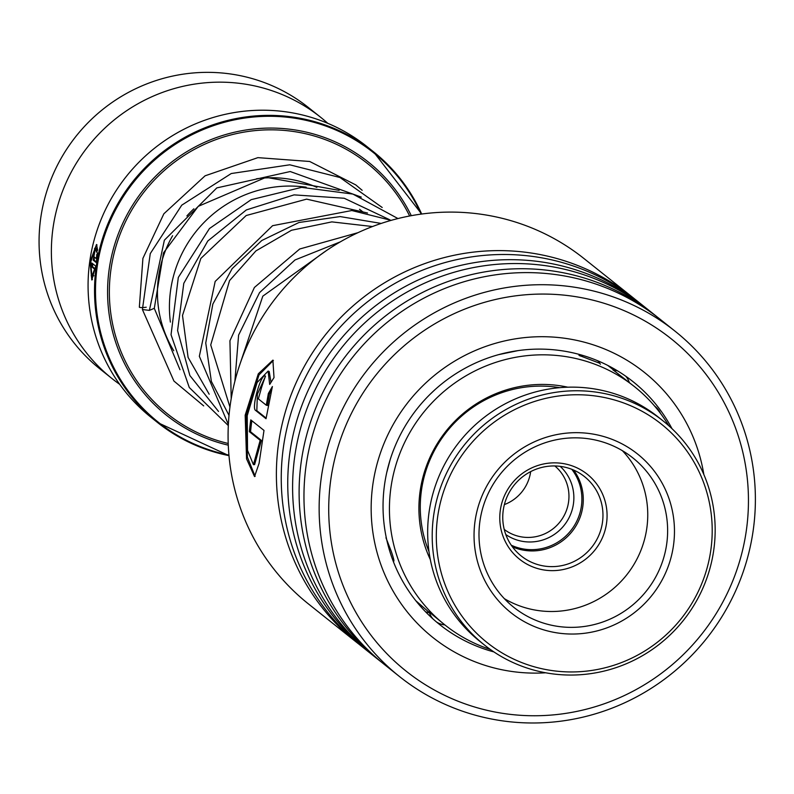 <?xml version="1.0" encoding="UTF-8"?>
<svg xmlns="http://www.w3.org/2000/svg" width="794" height="794" viewBox="0 0 794 794"><rect width="100%" height="100%" fill="white"/><g stroke="black" fill="none" stroke-linecap="round" stroke-linejoin="round"><path stroke-width="1.19" d="M554.847 465.959A40.603 39.76 -51.4 0 1 565.417 512.964A40.603 39.76 -51.4 0 1 523.186 537.141A40.603 39.76 -51.4 0 1 504.23 529.429M560.177 466.346A43.71 42.797 -51.4 0 1 569.626 516.566A43.71 42.797 -51.4 0 1 524.586 541.667A43.71 42.797 -51.4 0 1 505.798 534.541M571.799 469.304A49.923 48.891 -51.4 0 1 575.114 524.328A49.923 48.891 -51.4 0 1 525.608 549.299A49.923 48.891 -51.4 0 1 511.267 545.21M363.146 212.127L361.955 211.174A119.517 117.036 128.6 0 0 359.523 209.288M306.147 187.195A119.517 117.036 128.6 0 0 304.181 186.937A119.517 117.036 128.6 0 0 170.382 322.106M366.987 146.592A173.152 169.549 128.6 0 0 283.299 111.488A173.152 169.549 128.6 0 0 102.446 216.276A173.152 169.549 128.6 0 0 151.078 417.346L157.54 422.507A173.152 169.549 -51.4 0 1 108.907 221.437A173.152 169.549 -51.4 0 1 289.76 116.649A173.152 169.549 -51.4 0 1 373.458 151.753A173.152 169.549 -51.4 0 1 421.664 214.033L373.458 151.753L366.987 146.592M93.791 256.631L96.183 258.536L97.434 252.79L96.292 262.625L93.186 260.144L95.211 249.644A173.152 169.549 -51.4 0 0 94.466 253.127L93.791 256.631M97.593 250.011L96.63 252.164L95.538 248.026L90.665 262.209L91.925 276.401L94.585 269.106L91.34 266.516A173.152 169.549 -51.4 0 1 91.796 262.993L95.766 266.149L91.796 279.984L90.099 261.732L96.521 244.483L97.593 250.011M504.379 504.587A40.603 39.76 128.6 0 0 530.66 471.626M97.493 250.229L96.679 248.274L95.538 248.026M91.925 276.401L93.9 275.736M94.585 269.106L95.756 269.226M95.25 268.819L92.511 266.635A171.951 168.378 -51.4 0 1 92.868 263.836M91.34 266.516L92.511 266.635M92.402 279.637L91.201 275.617M94.446 248.889L97.007 244.919M96.183 258.536L97.334 258.725M96.511 254.953L97.662 255.172M96.392 261.941L94.347 260.313L94.079 256.859M327.813 123.348A167.177 163.703 128.6 0 0 320.667 117.294L308.36 107.478A167.177 163.703 128.6 0 0 227.55 73.584A167.177 163.703 128.6 0 0 52.94 174.759A167.177 163.703 128.6 0 0 99.895 368.892L112.202 378.708A167.177 163.703 128.6 0 0 119.686 384.326M320.667 117.294A167.177 163.703 128.6 0 0 239.857 83.39A167.177 163.703 128.6 0 0 65.247 184.575A167.177 163.703 128.6 0 0 112.202 378.708M573.625 470.058A50.747 49.694 -51.4 0 1 548.585 548.168A50.747 49.694 -51.4 0 1 512.408 546.828M569.933 567.68A54.329 53.208 -51.4 0 1 502.384 534.372A54.329 53.208 -51.4 0 1 536.933 465.81A54.329 53.208 -51.4 0 1 604.472 499.118A54.329 53.208 -51.4 0 1 569.933 567.68M537.449 468.718A50.747 49.694 128.6 0 0 503.614 508.031A50.747 49.694 128.6 0 0 521.221 555.969A50.747 49.694 128.6 0 0 568.276 563.869A50.747 49.694 128.6 0 0 602.11 524.556A50.747 49.694 128.6 0 0 584.503 476.618A50.747 49.694 128.6 0 0 537.449 468.718M616.69 664.33A139.714 136.806 128.6 0 0 705.519 488.032A139.714 136.806 128.6 0 0 531.821 402.379A139.714 136.806 128.6 0 0 442.992 578.677A139.714 136.806 128.6 0 0 616.69 664.33M530.174 398.568A143.297 140.32 -51.4 0 1 663.03 420.87A143.297 140.32 -51.4 0 1 712.744 556.237A143.297 140.32 -51.4 0 1 617.206 667.238A143.297 140.32 -51.4 0 1 484.34 644.936A143.297 140.32 -51.4 0 1 434.626 509.559A143.297 140.32 -51.4 0 1 530.174 398.568M663.03 420.87L658.484 417.247A143.297 140.32 128.6 0 0 525.628 394.946A143.297 140.32 128.6 0 0 430.09 505.937A143.297 140.32 128.6 0 0 479.804 641.314L484.34 644.936M605.078 628.511A101.503 99.389 -51.4 0 1 478.901 566.281A101.503 99.389 -51.4 0 1 543.433 438.199A101.503 99.389 -51.4 0 1 669.61 500.428A101.503 99.389 -51.4 0 1 605.078 628.511M544.297 443.042A95.528 93.543 128.6 0 0 480.608 517.043A95.528 93.543 128.6 0 0 513.748 607.291A95.528 93.543 128.6 0 0 602.318 622.159A95.528 93.543 128.6 0 0 666.017 548.158A95.528 93.543 128.6 0 0 632.868 457.91A95.528 93.543 128.6 0 0 544.297 443.042M504.359 598.666A95.528 93.543 128.6 0 0 582.439 606.298A95.528 93.543 128.6 0 0 622.377 450.674M632.242 297.035L583.937 258.516A220.911 216.325 128.6 0 0 483.933 214.668A220.911 216.325 128.6 0 0 247.817 344.239A220.911 216.325 128.6 0 0 308.459 603.946L356.764 642.475A220.911 216.325 -51.4 0 1 296.122 382.768A220.911 216.325 -51.4 0 1 532.248 253.187A220.911 216.325 -51.4 0 1 632.242 297.035A220.911 216.325 -51.4 0 1 634.664 298.991M502.274 713.28A212.554 208.137 128.6 0 0 745.288 537.131A212.554 208.137 128.6 0 0 574.896 296.539A212.554 208.137 128.6 0 0 331.882 472.688A212.554 208.137 128.6 0 0 502.274 713.28M575.005 287.289A220.911 216.325 -51.4 0 1 674.999 331.138A220.911 216.325 -51.4 0 1 735.651 590.845A220.911 216.325 -51.4 0 1 499.525 720.416A220.911 216.325 -51.4 0 1 399.521 676.567A220.911 216.325 -51.4 0 1 338.879 416.86A220.911 216.325 -51.4 0 1 575.005 287.289M545.686 672.786A169.569 166.045 -51.4 0 1 509.619 671.138A169.569 166.045 -51.4 0 1 373.686 479.199A169.569 166.045 -51.4 0 1 567.551 338.681A169.569 166.045 -51.4 0 1 703.831 474.475M671.982 428.661A155.237 152.011 128.6 0 0 633.106 381.725A155.237 152.011 128.6 0 0 562.837 350.918A155.237 152.011 128.6 0 0 396.911 441.97A155.237 152.011 128.6 0 0 439.529 624.471A155.237 152.011 128.6 0 0 493.928 651.924M370.57 653.452A220.911 216.325 -51.4 0 1 368.128 651.537L361.627 646.346A220.911 216.325 -51.4 0 1 300.986 386.638A220.911 216.325 -51.4 0 1 537.101 257.067A220.911 216.325 -51.4 0 1 637.106 300.916L643.606 306.097A220.911 216.325 -51.4 0 1 646.018 308.052M368.128 651.537A220.911 216.325 -51.4 0 1 307.486 391.819A220.911 216.325 -51.4 0 1 543.602 262.248A220.911 216.325 -51.4 0 1 643.606 306.097M381.934 662.514A220.911 216.325 -51.4 0 1 379.492 660.588L372.982 655.407A220.911 216.325 -51.4 0 1 312.34 395.7A220.911 216.325 -51.4 0 1 548.465 266.119A220.911 216.325 -51.4 0 1 648.46 309.968L654.961 315.158A220.911 216.325 -51.4 0 1 657.382 317.114M379.492 660.588A220.911 216.325 -51.4 0 1 318.841 400.881A220.911 216.325 -51.4 0 1 554.966 271.31A220.911 216.325 -51.4 0 1 654.961 315.158M399.521 676.567L384.346 664.469A220.911 216.325 -51.4 0 1 323.704 404.751A220.911 216.325 -51.4 0 1 559.82 275.181A220.911 216.325 -51.4 0 1 659.824 319.029L674.999 331.138M359.216 644.391A220.911 216.325 -51.4 0 1 356.764 642.475M265.484 376.167A220.911 216.325 -51.4 0 0 261.603 387.422L258.328 398.866L266.288 405.218L268.362 393.487L272.392 386.529L266.03 418.726L255.658 410.458C250.934 408.384 261.405 371.939 265.484 376.167L265.285 376.048M274.019 377.567L269.692 384.435L268.104 371.086L257.127 382.519L247.222 415.669L247.539 450.387L253.435 464.679L260.184 440.303L249.376 431.688A220.911 216.325 -51.4 0 1 250.785 419.897L263.995 430.427L259.092 463.329L254.546 476.569L246.557 458.863L245.177 415.193L258.318 373.785L272.878 360.139L274.019 377.567M271.012 382.271L269.186 371.513L268.104 371.086M253.435 464.679L254.616 464.609L261.365 440.392L250.557 431.767A219.72 215.154 -51.4 0 1 251.847 420.751M260.184 440.303L261.365 440.392M249.376 431.688L250.557 431.767M255.122 476.36L247.4 457.136L246.418 414.815L258.993 374.947L273.374 360.446M266.288 405.218L267.429 405.496L269.484 393.824L271.727 389.884M268.362 393.487L269.484 393.824M266.139 418.11L256.819 410.667L257.395 394.152L265.256 376.783M382.202 207.492L339.981 177.509L289.78 164.805L231.262 173.529L181.757 205.16L150.255 253.614L142.404 309.521L149.381 310.385L154.284 308.31M146.225 307.228A5.975 0.863 173.4 0 1 139.347 307.149L142.91 258.368L163.862 213.785L205.08 175.811L257.901 157.639L309.69 161.48L355.781 184.913L362.163 190.312M613.434 370.163L634.694 386.817A152.25 149.093 128.6 0 0 454.684 383.105A152.25 149.093 128.6 0 0 396.871 555.691A152.25 149.093 128.6 0 0 444.839 624.888A152.25 149.093 128.6 0 0 490.374 649.482M386.738 472.579L390.072 460.024M429.882 394.499L435.023 389.636M498.672 354.63L518.115 350.601M581.863 355.593L578.985 355.355L599.798 363.285M429.375 612.551L415.848 600.76M436.382 621.891A17.915 17.915 0 0 0 444.858 624.898L429.236 612.105M392.861 560.286L393.635 561.229C394.37 561.398 393.556 558.043 391.194 551.155L385.944 537.736M567.809 387.194A122.395 119.854 128.6 0 0 450.893 425.415A122.395 119.854 128.6 0 0 424.889 545.915A122.395 119.854 128.6 0 0 430.328 559.591M607.757 365.419L613.851 370.193M668.806 425.743A152.25 149.093 128.6 0 0 634.694 386.817M410.2 593.197L407.024 588.433M256.432 178.799A113.443 111.091 -51.4 0 1 285.344 178.581A113.443 111.091 -51.4 0 1 316.856 187.364M428.998 551.631A119.517 117.036 -51.4 0 1 445.285 433.603A119.517 117.036 -51.4 0 1 555.036 386.986A119.517 117.036 -51.4 0 1 559.75 387.671M173.767 350.73A113.443 111.091 -51.4 0 1 172.606 235.729M186.878 215.948A113.443 111.091 -51.4 0 1 193.865 208.792M421.108 214.102A172.447 168.864 128.6 0 0 289.939 117.552A172.447 168.864 128.6 0 0 98.258 260.124A172.447 168.864 128.6 0 0 228.93 455.081M228.275 445.166A161.907 158.542 -51.4 0 1 110.604 260.799A161.907 158.542 -51.4 0 1 290.128 129.263A161.907 158.542 -51.4 0 1 411.292 215.68M409.635 215.988A160.219 156.894 128.6 0 0 289.999 131.01A160.219 156.894 128.6 0 0 112.411 260.879A160.219 156.894 128.6 0 0 228.215 443.479M228.98 455.637A173.152 169.549 -51.4 0 1 157.54 422.507L228.98 455.647M93.186 260.144L94.347 260.313M255.658 410.458L256.819 410.667M149.381 310.385L164.378 240.175L216.802 187.91L290.217 171.534L361.3 197.111M218.509 411.431L189.845 375.502L177.588 330.542L183.791 283.329L207.8 240.989L246.358 209.924L294.078 194.877L344.219 198.252L389.705 219.759M229.019 415.391L211.373 381.418L205.745 342.978L212.852 304.062L232.136 268.68L261.782 240.513L298.971 222.499L340.1 216.573L381.18 223.432M234.875 381.309L238.597 335.108L259.539 292.629L295.011 259.966L340.289 241.872M154.294 308.4L163.485 252.869L198.202 206.371L266.04 177.32L339.147 190.371M209.179 394.221L188.099 357.419L182.501 315.486L200.832 258.467L246.17 215.531L306.613 199.135L367.523 213M229.942 407.054L210.728 344.943L229.545 280.61L255.916 250.904L291.507 230.26L331.852 221.883L372.485 226.538M239.123 366.649L262.804 296.162L326.314 250.666M154.294 308.35L179.97 369.696M142.404 309.521L173.946 381.06L203.691 405.903M228.315 425.574L189.28 387.502L171.038 334.731L178.322 277.404L209.447 228.553L251.192 199.651L301.651 187.364L352.903 194.083L397.953 218.558M228.364 424.472L199.344 356.308L215.174 281.443L272.59 225.685L351.811 210.529L391.164 220.355M231.213 398.618L229.932 340.745L254.398 287.478L299.725 248.998L357.925 232.692M617.712 370.967A17.915 17.915 0 0 0 613.097 370.143M629.334 382.539A17.915 17.915 0 0 0 625.761 376.237M582.856 355.454A17.915 17.915 0 0 0 580.116 355.98M600.373 364.218A17.915 17.915 0 0 0 597.783 360.794M660.479 413.376A17.915 17.915 0 0 0 654.683 406.141M429.147 611.777A17.915 17.915 0 0 0 433.137 619.072M392.315 558.797A17.915 17.915 0 0 0 393.824 559.839M425.574 611.817A17.915 17.915 0 0 0 429.405 612.64"/></g></svg>
